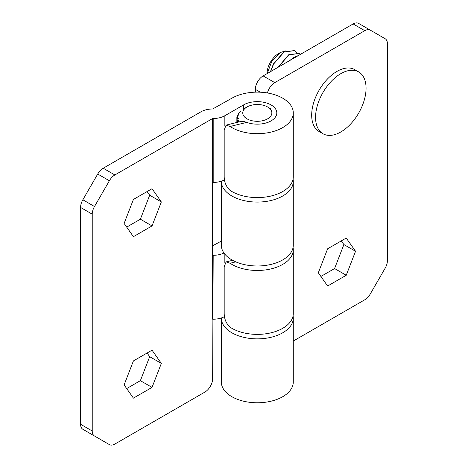 <?xml version="1.0" encoding="UTF-8"?>
<svg xmlns="http://www.w3.org/2000/svg" width="468" height="468" viewBox="0 0 468 468"><rect width="100%" height="100%" fill="white"/><g stroke="black" fill="none" stroke-linecap="round" stroke-linejoin="round"><path stroke-width="0.7" d="M230.063 126.471L226.102 125.102L241.47 121.335L243.518 121.387L246.765 122.376L230.063 126.471A35.977 20.773 0 0 0 231.865 127.594A35.977 20.773 0 0 0 271.071 132.099A35.977 20.773 0 0 0 293.284 112.905A35.977 20.773 0 0 0 282.748 98.216A35.977 20.773 0 0 0 231.865 98.216L212.642 108.997A16.479 9.512 0 0 0 200.988 111.782L103.217 168.228L114.871 174.956A10.986 6.341 120 0 0 109.377 180.759L94.507 206.511A10.986 6.341 120 0 0 92.231 214.168L92.231 430.987A10.986 6.341 120 0 0 94.507 436.012L82.854 429.285A10.986 6.341 -60 0 1 80.578 424.26L92.231 430.987M226.102 125.102L224.184 129.993L224.184 175.962C224.137 181.935 226.091 186.738 230.063 190.382A35.977 20.773 0 0 0 231.865 191.506A35.977 20.773 0 0 0 271.071 196.01A35.977 20.773 0 0 0 293.284 176.816L293.284 112.905M246.765 122.376A19.498 11.255 0 0 0 266.655 122.786A19.498 11.255 0 0 0 276.804 112.905A19.498 11.255 0 0 0 271.095 104.943A19.498 11.255 0 0 0 243.518 104.943L224.845 115.725L224.845 126.173M293.073 247.455A35.977 20.773 180 0 1 293.284 249.696A35.977 20.773 180 0 1 271.071 268.889A35.977 20.773 180 0 1 231.865 264.385A35.977 20.773 180 0 1 230.063 263.262L226.102 261.893L224.184 266.783L224.184 312.753C224.137 318.726 226.091 323.534 230.063 327.173A35.977 20.773 0 0 0 231.865 328.296A35.977 20.773 0 0 0 271.071 332.801A35.977 20.773 0 0 0 293.284 313.607L293.284 249.696M92.231 214.168L80.578 207.441A10.986 6.341 -60 0 1 82.854 199.783L97.724 174.032A10.986 6.341 -60 0 1 103.217 168.228M80.578 207.441L80.578 424.26M97.753 437.89A10.986 6.341 -60 0 1 97.724 437.872L82.854 429.285M94.507 436.012L109.377 444.6A10.986 6.341 120 0 0 114.871 444.056L204.867 392.096A10.986 6.341 120 0 0 212.636 378.641L213.192 255.3A16.479 9.512 0 0 0 223.95 252.995M97.724 437.872L109.377 444.6M224.517 316.608A16.479 9.512 180 0 1 213.192 319.211M224.517 179.817A16.479 9.512 180 0 1 213.192 182.421L213.192 118.509L212.642 118.509L212.636 182.421L212.636 255.306L213.192 255.3M212.636 255.306L212.642 319.211M212.642 245.788A16.479 9.512 0 0 0 212.636 245.788L221.323 241.096M161.337 363.408L152.03 350.169L133.415 360.916L124.114 384.901L133.415 398.139L152.03 387.393L161.337 363.408L149.684 356.68L147.104 353.012M126.693 388.569L140.377 380.665L149.684 356.68M140.377 380.665L152.03 387.393M161.337 201.948L152.03 188.709L133.415 199.456L124.114 223.441L133.415 236.679L152.03 225.933L161.337 201.948L149.684 195.22L147.104 191.552M126.693 227.109L140.377 219.205L149.684 195.22M140.377 219.205L152.03 225.933M212.642 118.509L114.871 174.956M213.192 182.421L212.642 182.421M213.192 118.509A16.479 9.512 0 0 0 224.845 115.725M293.073 315.853A35.977 20.773 180 0 1 293.284 318.094L293.284 382.005A35.977 20.773 180 0 1 271.071 401.193A35.977 20.773 180 0 1 231.865 396.694A35.977 20.773 180 0 1 221.323 382.005L221.323 318.094A35.977 20.773 180 0 1 221.329 317.971M293.284 318.094A35.977 20.773 180 0 1 271.071 337.282A35.977 20.773 180 0 1 231.865 332.783A35.977 20.773 180 0 1 221.323 318.094M221.323 181.303L221.323 245.214A35.977 20.773 0 0 0 231.865 259.898A35.977 20.773 0 0 0 271.071 264.402A35.977 20.773 0 0 0 293.284 245.214L293.284 181.303A35.977 20.773 180 0 1 271.071 200.491A35.977 20.773 180 0 1 231.865 195.987A35.977 20.773 180 0 1 221.323 181.303A35.977 20.773 180 0 1 221.329 181.18M293.073 179.057A35.977 20.773 180 0 1 293.284 181.303M293.284 341.049L364.783 299.772A10.986 6.341 120 0 0 370.276 293.968L385.146 268.217A10.986 6.341 120 0 0 387.422 260.559L387.422 43.74A10.986 6.341 120 0 0 385.146 38.715L370.276 30.127A10.986 6.341 120 0 0 364.783 30.672L353.129 23.944A10.986 6.341 -60 0 1 358.623 23.4L370.276 30.127M255.364 92.167L255.364 89.359A10.986 6.341 -60 0 1 263.133 75.904L353.129 23.944M263.133 75.904L274.78 82.631A10.986 6.341 120 0 0 267.427 92.974M318.316 272.78L327.623 286.018L346.232 275.272L355.54 251.287L346.232 238.048L327.623 248.795L318.316 272.78M320.896 276.448L334.585 268.544L343.886 244.559L341.307 240.891M343.886 244.559L355.54 251.287M334.585 268.544L346.232 275.272M274.78 82.631L364.783 30.672M266.356 106.335A14.543 8.395 180 0 1 267.591 106.967A14.543 8.395 180 0 1 268.158 118.498A14.543 8.395 180 0 1 248.251 119.48A14.543 8.395 180 0 1 247.022 106.967A14.543 8.395 180 0 1 266.356 106.335M270.779 108.81L267.591 106.967M239.903 121.721L238.27 122.066L238.967 120.065L237.411 120.498L238.341 118.562L236.937 118.872L238.083 117.018L236.861 117.222L238.2 115.473L237.188 115.584L238.692 113.952L237.902 113.987L240.739 111.097M237.411 122.329L237.411 120.498M236.937 122.446L236.937 118.872M236.861 122.464L236.861 117.222M294.29 50.585L283.813 51.966L273.435 63.917L270.41 71.703M296.425 52.486L294.384 50.643L284.006 52.083L273.628 64.028L270.674 71.551M299.146 53.387L288.668 54.774L277.969 67.339M300.456 54.352L299.239 53.446L288.861 54.885L278.325 67.135M298.602 55.429L293.524 57.576L289.856 60.477M298.157 55.686L293.717 57.687L290.692 59.992M267.222 73.54L271.82 61.244L280.396 52.48L285.901 50.819M267.017 73.663A16.479 9.512 -60 0 1 278.665 53.481L280.396 52.48M315.567 117.392A35.703 20.615 -60 0 1 340.809 73.663A35.703 20.615 -60 0 1 358.663 71.897A35.703 20.615 -60 0 1 366.058 88.241A35.703 20.615 -60 0 1 340.809 131.97A35.703 20.615 -60 0 1 322.961 133.737A35.703 20.615 -60 0 1 315.567 117.392M322.961 133.737L319.077 131.496A35.703 20.615 -60 0 1 313.601 102.884A35.703 20.615 -60 0 1 336.931 71.423A35.703 20.615 -60 0 1 354.779 69.65L358.663 71.897M109.377 180.759L97.724 174.032M82.854 199.783L94.507 206.511M224.845 254.171L224.845 262.963M235.79 261.858L230.063 263.262M243.518 104.943L243.518 110.237M260.29 92.208L255.364 89.359M226.102 261.893L232.584 260.307M247.022 106.967L243.518 108.991"/></g></svg>
